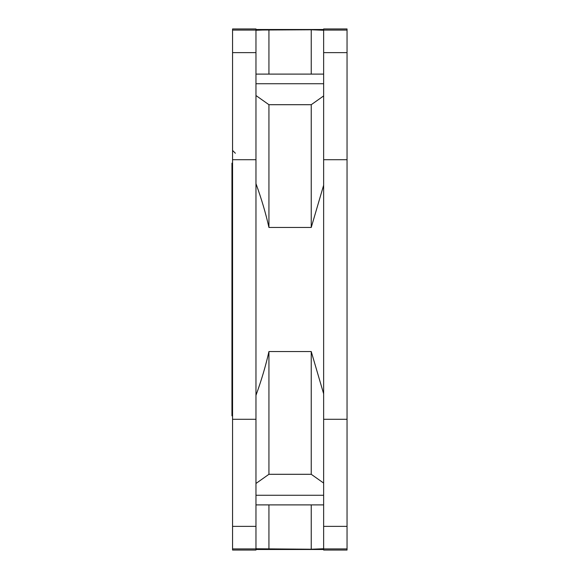 <?xml version="1.0" encoding="UTF-8"?>
<svg xmlns="http://www.w3.org/2000/svg" width="579" height="579" viewBox="0 0 579 579"><rect width="100%" height="100%" fill="white"/><g stroke="black" fill="none" stroke-linecap="round" stroke-linejoin="round"><path stroke-width="0.87" d="M232.563 548.921L232.563 550.05L255.969 550.05L255.969 28.95L232.563 28.95L232.563 548.921L255.969 548.921M255.969 419.29L232.563 419.29M232.563 159.71L255.969 159.71M232.563 30.079L255.969 30.079M257.423 548.791L311.234 549.225L323.639 548.754M321.562 548.841L318.79 548.943M314.643 549.102L313.832 549.131M268.938 504.895L268.938 549.225L255.969 548.733M323.639 483.067L311.234 474.295L268.938 474.295L255.969 483.465M255.969 395.334C261.498 380.135 265.819 365.537 268.938 351.54L268.938 474.295M268.938 351.54L311.234 351.54L323.639 393.778M255.969 95.535L268.938 104.705L268.938 227.46L311.234 227.46L323.639 185.222M268.938 227.46C265.812 213.441 261.491 198.843 255.969 183.666M268.938 104.705L311.234 104.705L323.639 95.933M255.969 30.267L268.938 29.775L268.938 74.105M262.555 30.014L311.234 29.775L323.639 30.246L311.234 29.775L311.234 74.105M260.398 30.094L257.264 30.217M323.639 548.921L323.639 550.05L347.045 550.05L347.045 28.95L323.639 28.95L323.639 548.921L347.045 548.921M347.045 419.29L323.639 419.29M323.639 159.71L347.045 159.71M323.639 30.079L347.045 30.079M311.234 549.225L311.234 504.895M311.234 474.295L311.234 351.54M311.234 227.46L311.234 104.705M347.045 186.257L347.045 79.801M347.045 225.173L347.045 274.055M232.563 163.177L231.955 163.177L231.955 415.823L232.563 415.823M347.045 355.368L347.045 527.831M347.045 69.748L347.045 176.219M232.563 526.362L255.969 526.362M255.969 52.638L232.563 52.638M255.969 495.269L323.639 495.269M323.639 83.731L255.969 83.731M323.639 526.362L347.045 526.362M347.045 52.638L323.639 52.638M255.969 549.485L323.639 549.485M323.639 504.895L255.969 504.895M323.639 74.105L255.969 74.105M255.969 29.515L323.639 29.515M235.371 153.254L232.563 150.439"/></g></svg>
